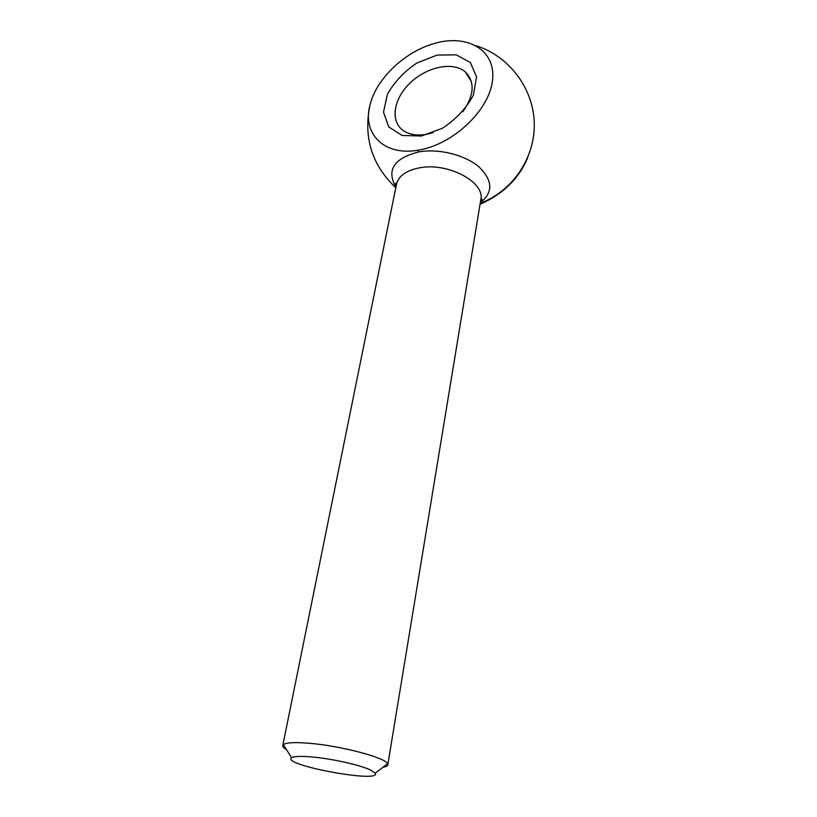 <?xml version="1.0" encoding="UTF-8"?>
<svg xmlns="http://www.w3.org/2000/svg" width="817" height="817" viewBox="0 0 817 817"><rect width="100%" height="100%" fill="white"/><g stroke="black" fill="none" stroke-linecap="round" stroke-linejoin="round"><path stroke-width="1.23" d="M395.908 187.154C386.206 169.987 393.906 158.222 418.988 151.86C439.076 148.367 465.23 154.985 479.109 166.995C492.876 180.608 493.274 192.485 480.325 202.647M480.039 204.352C503.006 194.15 518.877 178.637 527.649 157.804M418.406 151.349L418.09 152.013M418.518 150.114C453.067 144.609 489.495 110.193 492.539 80.189C496.154 50.072 467.416 33.62 434.266 43.515C404.936 51.655 376.708 78.401 370.224 104.188C361.676 133.334 383.898 156.527 418.518 150.114M462.728 111.847C474.299 95.323 475.167 82.006 465.333 71.906C453.159 61.275 427.087 66.688 410.4 82.691C393.488 98.52 389.801 121.294 403.363 130.608C409.348 134.652 417.017 135.898 426.392 134.356L433.112 132.671M421.286 136.03L442.457 128.238C456.131 119.18 466.436 108.15 473.36 95.16L476.577 76.88L470.337 62.521L456.192 54.831L437.136 55.076L416.895 63.001C404.017 71.682 394.172 82.18 387.329 94.476L383.52 112.215L388.678 126.86L402.076 135.448L421.286 136.03M382.928 767.265C385.951 766.765 387.575 765.958 387.789 764.824L387.564 763.762C385.767 757.676 339.882 745.594 308.428 743.204C294.457 742.112 286.103 742.592 283.366 744.634L282.764 745.553C282.57 746.677 283.805 748.015 286.45 749.557M370.438 769.951C360.164 765.008 331.518 758.625 311.777 756.94C300.615 756.001 293.895 756.276 291.608 757.788C281.171 765.12 382.336 783.687 375.187 773.127L370.438 769.951M282.764 745.553L396.5 184.223C398.594 175.818 406.406 170.334 419.918 167.761C448.257 162.287 485.288 182.283 480.805 199.695L387.789 764.824M369.907 105.424C363.34 137.644 371.96 165.095 395.775 187.777M480.222 203.27C512.688 191.117 535.115 157.895 534.257 123.234C533.47 88.573 509.481 56.455 476.474 45.854M480.805 199.695C481.264 198.47 481.652 198.398 481.969 199.481L480.416 202.044M396.5 184.223C396.5 182.906 396.174 182.702 395.489 183.6L396.031 186.552M465.333 71.906L471.399 81.598M375.187 773.127L387.564 763.762M291.608 757.788L283.366 744.634"/></g></svg>
